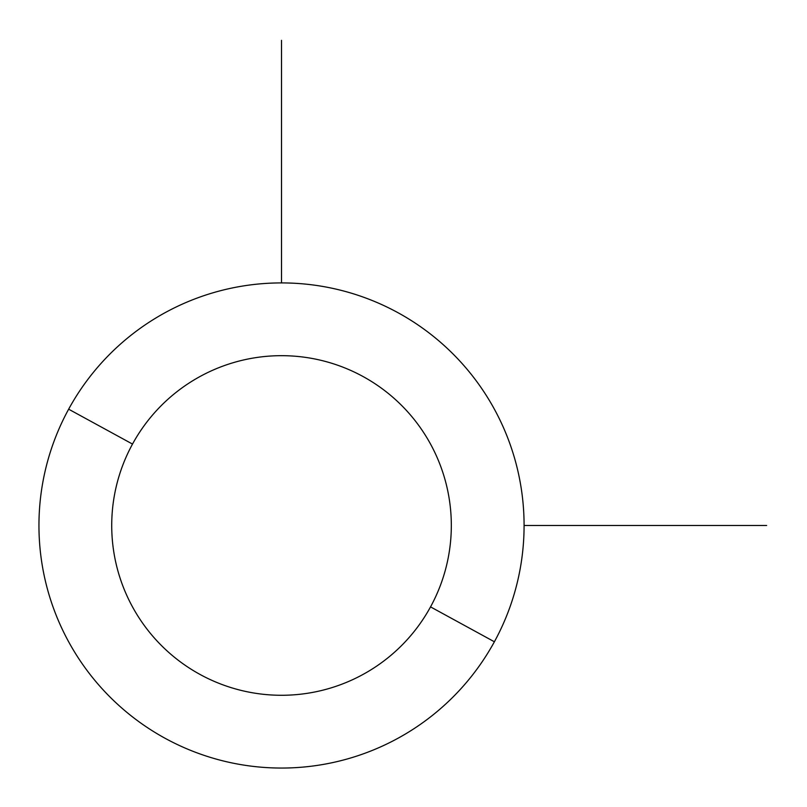 <?xml version="1.0" encoding="UTF-8"?>
<svg xmlns="http://www.w3.org/2000/svg" width="807" height="807" viewBox="0 0 807 807"><rect width="100%" height="100%" fill="white"/><g stroke="black" fill="none" stroke-linecap="round" stroke-linejoin="round"><path stroke-width="1.21" d="M494.388 641.777L430.535 606.884A169.793 169.793 0 0 0 362.928 376.466A169.793 169.793 0 0 0 132.509 444.072L68.645 409.189A242.564 242.564 0 0 1 397.811 312.612A242.564 242.564 0 0 1 494.388 641.777A242.564 242.564 0 0 1 165.223 738.355A242.564 242.564 0 0 1 68.645 409.189L132.509 444.072A169.793 169.793 0 0 0 200.116 674.491A169.793 169.793 0 0 0 430.535 606.884L494.388 641.777A242.564 242.564 0 0 0 397.811 312.612A242.564 242.564 0 0 0 68.645 409.189A242.564 242.564 0 0 0 165.223 738.355A242.564 242.564 0 0 0 494.388 641.777M430.535 606.884A169.793 169.793 0 0 1 200.116 674.491A169.793 169.793 0 0 1 132.509 444.072A169.793 169.793 0 0 1 362.928 376.466A169.793 169.793 0 0 1 430.535 606.884M524.086 525.478L766.65 525.478M281.522 282.914L281.522 40.35"/></g></svg>
